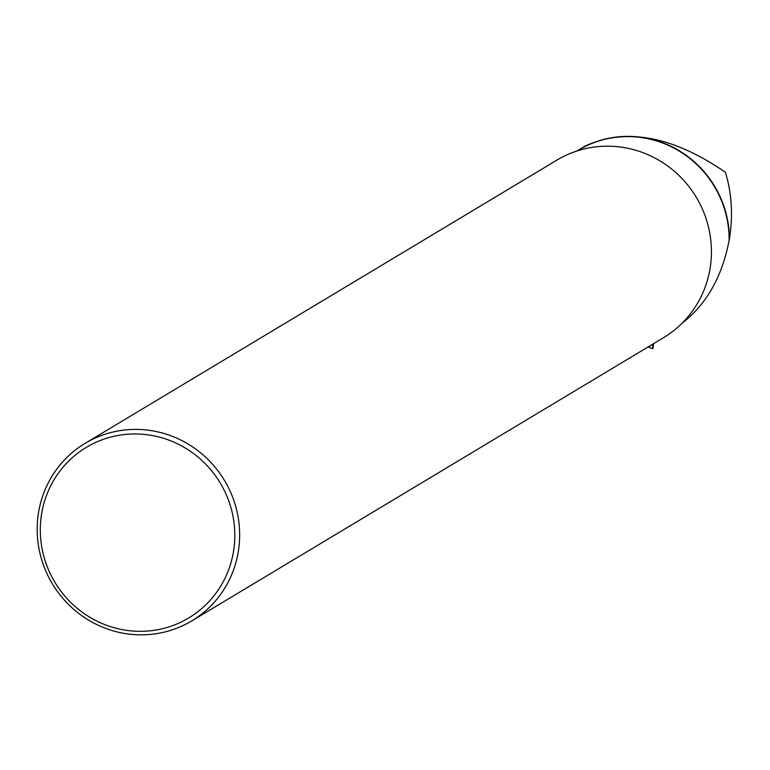 <?xml version="1.0" encoding="UTF-8"?>
<svg xmlns="http://www.w3.org/2000/svg" width="770" height="770" viewBox="0 0 770 770"><rect width="100%" height="100%" fill="white"/><g stroke="black" fill="none" stroke-linecap="round" stroke-linejoin="round"><path stroke-width="1.16" d="M652.777 348.502L652.46 344.325L652.777 348.502L653.624 343.613L652.825 348.685L648.148 346.904M729.421 239.056C733.146 215.513 731.808 193.251 725.388 172.268C672.99 136.203 626.251 127.445 585.19 145.982L578.52 149.977A101.12 98.031 59 0 1 678.514 150.323A101.12 98.031 59 0 1 729.421 239.056L729.123 240.433C722.154 276.719 706.504 304.285 682.172 323.111M141.863 434.213A99.474 96.433 59 0 1 219.556 587.962A99.474 96.433 59 0 1 51.272 575.739A99.474 96.433 59 0 1 141.863 434.213M142.893 429.66A103.555 100.389 59 0 1 236.38 508.932A103.555 100.389 59 0 1 191.72 620.909A103.555 100.389 59 0 1 52.341 583.795A103.555 100.389 59 0 1 85.123 443.337A103.555 100.389 59 0 1 142.893 429.66M85.123 443.337L556.883 160.122A103.555 100.389 59 0 1 614.662 146.444A103.555 100.389 59 0 1 708.15 225.716A103.555 100.389 59 0 1 663.49 337.693L191.72 620.909M576.797 151.035A101.12 98.031 59 0 1 578.52 149.977M577.057 150.959L578.347 150.179A101.034 97.954 59 0 1 678.793 150.843A101.034 97.954 59 0 1 729.123 240.433M647.974 347.01L652.825 348.685"/></g></svg>
